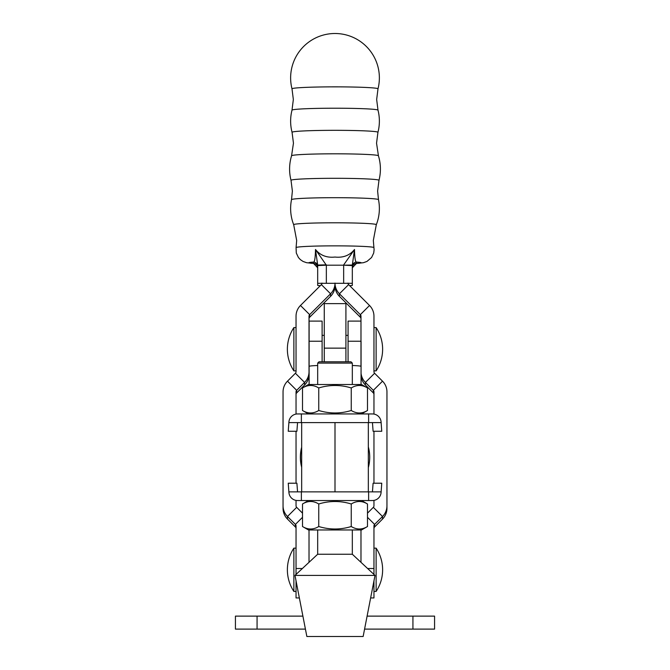 <?xml version="1.0" encoding="UTF-8"?>
<svg xmlns="http://www.w3.org/2000/svg" width="670" height="670" viewBox="0 0 670 670"><rect width="100%" height="100%" fill="white"/><g stroke="black" fill="none" stroke-linecap="round" stroke-linejoin="round"><path stroke-width="1" d="M360.979 562.314L360.979 529.97M309.021 562.314L309.021 529.97M412.929 629.113L412.929 616.124L434.57 616.124L434.57 629.113L364.581 629.113M412.929 616.124L367.101 616.124M257.071 629.113L257.071 616.124L235.43 616.124L235.43 629.113L305.42 629.113M257.071 616.124L302.899 616.124M361.063 366.582L361.063 341.231M361.063 384.505L361.063 366.415A15.15 0.988 0 0 0 352.32 365.519M348.073 361.808L348.073 321.097L360.979 321.097M309.113 384.505L309.113 366.415A15.15 0.988 0 0 1 317.68 365.519M309.113 341.231L322.103 341.231L322.103 321.097L309.113 321.097L309.113 366.582M322.103 341.231L322.103 361.808M324.263 361.808L324.263 303.627L345.913 303.627L345.913 361.808M360.979 318.761A2.161 2.161 -0 0 0 360.343 317.237L339.439 296.358A15.15 15.134 180 0 1 335 285.654L335 283.075A15.15 15.134 -0 0 0 339.439 293.778L360.343 314.657A2.161 2.161 180 0 1 360.979 316.19L360.979 366.306M367.621 568.512L373.96 568.512L373.96 525.942A2.161 2.161 -0 0 1 374.597 524.409L382.511 516.503L382.511 519.082A15.15 15.134 0 0 0 386.95 508.379L386.95 391.875A15.15 15.134 180 0 0 382.511 381.171L374.597 373.265L365.418 382.436A15.15 15.134 -0 0 1 361.063 373.349M373.96 568.512L373.96 574.433M373.96 580.823L373.96 597.942L370.636 597.942M374.597 373.265A2.161 2.161 -0 0 1 373.96 371.733L373.96 316.19A15.15 15.134 180 0 0 369.522 305.486L348.618 284.608L339.439 293.778L339.439 296.358M367.495 513.161L373.332 507.332A2.161 2.161 180 0 0 373.96 505.8L373.96 500.398M373.96 483.212L373.96 431.262M373.96 414.077L373.96 391.875A2.161 2.161 180 0 0 373.332 390.342L365.418 382.436L365.418 385.016A15.15 15.134 180 0 1 361.063 375.92M347.99 283.075A2.161 2.161 -0 0 0 348.618 284.608M373.96 394.446A2.161 2.161 -0 0 0 373.332 392.922L365.418 385.016M386.95 505.8A15.15 15.134 180 0 1 382.511 516.503L373.332 507.332M373.96 528.513A2.161 2.161 180 0 1 374.597 526.989L382.511 519.082M296.04 414.077L296.04 391.875A2.161 2.161 180 0 1 296.668 390.342L304.582 382.436A15.15 15.134 -0 0 0 309.021 371.733L309.021 316.19A2.161 2.161 180 0 1 309.657 314.657L330.561 293.778A15.15 15.134 -0 0 0 335 283.075L335 285.654A15.15 15.134 180 0 1 330.561 296.358L309.657 317.237A2.161 2.161 -0 0 0 309.021 318.761M299.364 597.942L296.04 597.942L296.04 580.823M296.04 574.433L296.04 525.942A2.161 2.161 0 0 0 295.403 524.409L287.489 516.503A15.15 15.134 180 0 1 283.05 505.8L283.05 391.875A15.15 15.134 180 0 1 287.489 381.171L295.403 373.265A2.161 2.161 0 0 0 296.04 371.733L296.04 316.19A15.15 15.134 180 0 1 300.478 305.486L321.382 284.608A2.161 2.161 0 0 0 322.01 283.075M309.021 371.733L309.021 374.312A15.15 15.134 180 0 1 304.582 385.016L296.668 392.922A2.161 2.161 -0 0 0 296.04 394.446M302.505 513.161L296.668 507.332A2.161 2.161 180 0 1 296.04 505.8L296.04 500.398M296.04 483.212L296.04 431.262M296.04 528.513A2.161 2.161 180 0 0 295.403 526.989L287.489 519.082A15.15 15.134 0 0 1 283.05 508.379L283.05 505.8M376.13 327.588A39.321 39.321 0 0 1 376.13 370.878L376.13 327.588L373.96 327.588M293.87 349.238L293.87 327.588A39.321 39.321 0 0 0 293.87 370.878L293.87 349.238M376.13 548.152A39.321 39.321 0 0 1 376.13 591.443L376.13 548.152L373.96 548.152M293.87 569.802L293.87 548.152A39.321 39.321 0 0 0 293.87 591.443L293.87 569.802M301.668 467.258A39.321 39.321 0 0 1 301.668 447.217M376.305 224.718A44.379 44.379 0 0 0 378.483 199.66L378.483 199.66A43.491 1.993 180 0 0 335 197.692A43.491 1.993 180 0 0 291.517 199.66A44.379 44.379 0 0 0 293.695 224.718L293.695 224.718A41.314 1.893 0 0 1 335 222.792A41.314 1.893 0 0 1 376.305 224.718L373.324 240.471L374.103 249.768L373.701 253.026L371.574 257.514L366.967 261.434L363.467 262.69L356.39 263.486L352.32 267.807M378.977 180.339A45.409 45.409 0 0 0 378.424 155.775L378.424 155.775A43.433 1.985 180 0 0 335 153.815A43.433 1.985 180 0 0 291.576 155.775A45.409 45.409 0 0 0 291.023 180.339L291.023 180.339A43.977 2.01 0 0 1 335 178.304A43.977 2.01 0 0 1 378.977 180.339L377.62 191.067L378.483 199.66M377.939 132.317A44.379 44.379 0 0 0 377.997 110.156L377.997 110.156A42.997 1.968 180 0 0 335 108.213A42.997 1.968 180 0 0 292.003 110.156A44.379 44.379 0 0 0 292.061 132.317L292.061 132.317A42.947 1.968 0 0 1 335 130.323A42.947 1.968 0 0 1 377.939 132.317L376.548 143.179L378.424 155.775M377.997 88.842A44.379 44.379 0 0 0 335 33.5A44.379 44.379 0 0 0 292.003 88.842L292.003 88.842A42.997 1.968 0 0 1 335 86.857A42.997 1.968 0 0 1 377.997 88.842L376.657 99.495L377.997 110.156M373.927 247.624A38.927 1.784 0 0 0 335 245.857A38.927 1.784 0 0 0 296.073 247.624L296.299 253.026L298.426 257.514L300.353 259.617L303.033 261.434L306.533 262.69L313.351 263.427A4.33 4.322 180 0 1 317.68 267.749M313.351 262.087C314.582 262.472 315.302 258.277 315.503 249.508C320.26 255.412 326.759 257.925 335 257.054C343.241 257.925 349.74 255.412 354.497 249.508C354.698 258.277 355.418 262.472 356.649 262.087A4.33 4.322 0 0 0 352.32 266.417L352.32 283.309L317.68 283.309L317.68 266.417A4.33 4.322 180 0 0 313.351 262.087A26.113 1.198 180 0 0 313.351 263.427L313.351 262.087M292.003 110.156L293.343 99.495L292.003 88.842M291.576 155.775L293.452 143.179L292.061 132.317M291.517 199.66L292.38 191.067L291.023 180.339M349.748 285.73L352.32 285.453L352.32 283.309M343.66 282.916L343.66 265.194L326.34 265.194L326.34 282.916M317.68 283.309L317.68 285.453L320.252 285.73M352.32 267.749A4.33 4.322 -0 0 1 356.649 263.427A26.113 1.198 180 0 0 356.649 262.087L356.39 263.486M326.29 264.851L317.68 265.035L315.503 249.508L326.34 265.194L317.68 265.588M343.71 264.851L354.497 249.508L352.32 265.035L343.66 265.194L352.32 265.588M368.333 491.872L368.333 422.603M335 491.872L335 422.603L335 491.872M301.668 422.603L301.668 491.872M368.333 446.89A39.321 39.321 0 0 1 368.333 467.585M301.668 466.923A39.321 39.321 0 0 1 301.668 447.552M317.68 554.241L352.32 554.241L375.016 575.413L294.984 575.413L317.68 554.241L317.68 529.97M294.984 575.413L306.86 636.5L363.14 636.5L375.016 575.413M317.68 363.107L318.979 361.808L351.021 361.808L352.32 363.107L317.68 363.107L317.68 384.505M368.626 413.943L372.445 413.943A8.66 8.66 0 0 1 381.079 421.958L381.758 431.262L373.098 431.262L372.445 422.603L368.626 422.603L368.626 413.943L301.374 413.943L301.374 422.603L368.626 422.603M288.87 422.603L297.555 422.603L296.902 431.262L288.242 431.262L288.921 421.958A8.66 8.66 0 0 1 297.555 413.943L301.374 413.943M297.555 422.603L301.374 422.603M381.13 491.872L372.445 491.872L373.098 483.212L381.758 483.212L381.079 492.517A8.66 8.66 0 0 1 372.445 500.532L301.374 500.532L301.374 491.872L368.626 491.872L368.626 500.532M297.555 491.872L288.87 491.872L288.242 483.212L296.902 483.212L297.555 491.872L301.374 491.872M372.445 491.872L368.626 491.872M288.87 491.872L288.921 492.517A8.66 8.66 0 0 0 297.555 500.532L301.374 500.532M361.515 500.532L367.495 503.982C362.068 500.674 356.649 500.674 351.248 503.982L351.248 526.519C340.452 529.819 329.615 529.819 318.753 526.519L318.753 503.982C329.615 500.683 340.452 500.683 351.248 503.982M308.485 500.532L302.505 503.982C307.907 500.674 313.326 500.674 318.753 503.982M351.248 526.519C356.675 529.819 362.093 529.819 367.495 526.519L361.515 529.97L308.485 529.97L302.505 526.519L302.505 503.982M367.495 526.519L367.495 503.982M318.753 526.519C313.351 529.819 307.932 529.819 302.505 526.519M361.515 413.943L367.495 410.492C362.093 413.792 356.675 413.792 351.248 410.492C340.452 413.792 329.615 413.792 318.753 410.492C313.351 413.792 307.932 413.792 302.505 410.492L308.485 413.943M367.495 387.955C362.068 384.655 356.649 384.655 351.248 387.955C340.452 384.655 329.615 384.655 318.753 387.955C313.326 384.655 307.907 384.655 302.505 387.955L308.485 384.505L361.515 384.505L367.495 387.955L367.495 410.492M302.505 387.955L302.505 410.492M318.753 387.955L318.753 410.492M351.248 387.955L351.248 410.492M324.263 348.14L345.913 348.14M348.073 341.231L360.979 341.231M360.343 317.237L360.343 314.657L369.522 305.486M382.511 381.171L373.332 390.342L373.332 392.922M367.495 517.315L374.597 524.409L374.597 526.989M300.478 305.486L309.657 314.657L309.657 317.237M321.382 284.608L330.561 293.778L330.561 296.358M304.582 385.016L304.582 382.436L295.403 373.265M287.489 381.171L296.668 390.342L296.668 392.922M287.489 519.082L287.489 516.503L296.668 507.332M295.403 526.989L295.403 524.409L302.505 517.315M302.379 568.512L296.04 568.512M372.445 422.603L381.13 422.603M348.073 335.377L345.913 335.377M324.263 335.377L322.103 335.377M296.04 327.588L293.87 327.588M296.04 370.878L293.87 370.878M376.13 370.878L373.96 370.878M296.04 548.152L293.87 548.152M296.04 591.443L293.87 591.443M376.13 591.443L373.96 591.443M293.695 224.718L296.676 240.471L296.073 247.624M313.61 263.486L317.68 267.807M352.32 363.107L352.32 384.505M352.32 529.97L352.32 554.241"/></g></svg>
